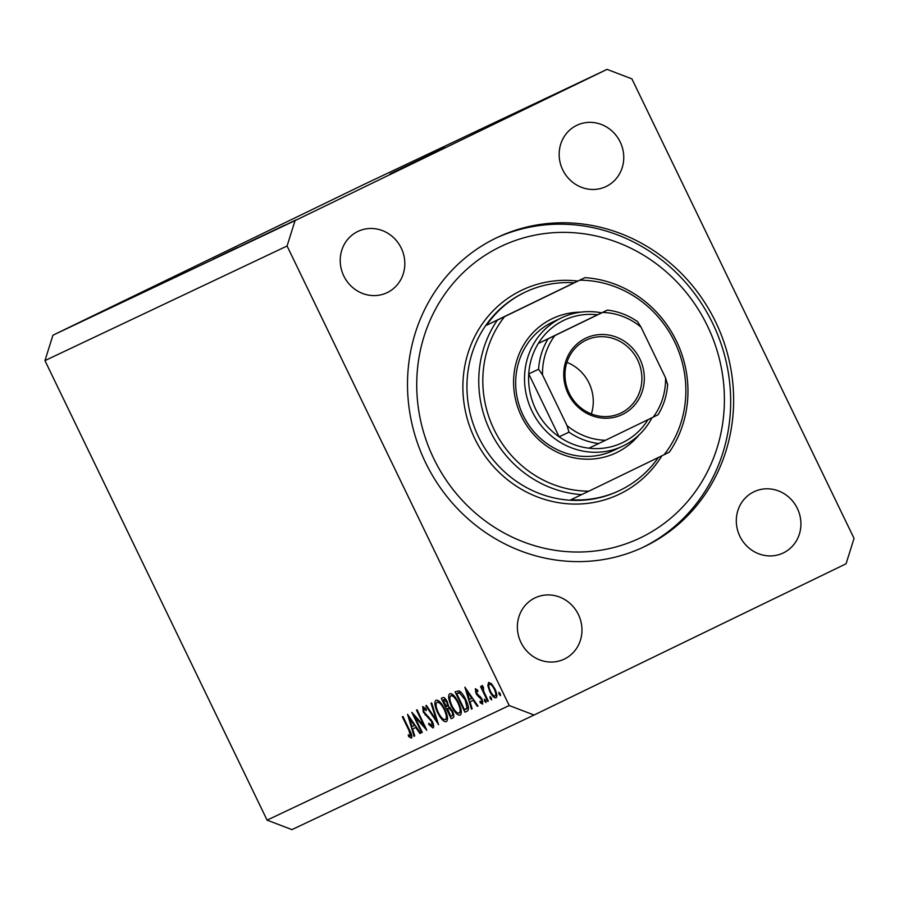 <?xml version="1.0" encoding="UTF-8"?>
<svg xmlns="http://www.w3.org/2000/svg" width="899" height="899" viewBox="0 0 899 899"><rect width="100%" height="100%" fill="white"/><g stroke="black" fill="none" stroke-linecap="round" stroke-linejoin="round"><path stroke-width="1.35" d="M390.031 173.867L444.533 147.661L390.031 173.867M496.046 238.055A171.215 161.191 64.7 0 0 425.193 461.828A171.215 161.191 64.7 0 0 643.808 546.952A171.215 161.191 64.7 0 0 645.077 546.345A171.215 161.191 64.7 0 0 715.941 322.561A171.215 161.191 64.7 0 0 497.316 237.448A171.215 161.191 64.7 0 0 496.046 238.055M357.757 231.493A33.915 31.937 64.7 0 0 343.721 275.824A33.915 31.937 64.7 0 0 387.031 292.692A33.915 31.937 64.7 0 0 387.278 292.568A33.915 31.937 64.7 0 0 401.314 248.236A33.915 31.937 64.7 0 0 358.004 231.38A33.915 31.937 64.7 0 0 357.757 231.493M534.905 597.947A33.915 31.937 64.7 0 0 520.869 642.279A33.915 31.937 64.7 0 0 564.179 659.147A33.915 31.937 64.7 0 0 564.426 659.023A33.915 31.937 64.7 0 0 578.473 614.691A33.915 31.937 64.7 0 0 535.152 597.824A33.915 31.937 64.7 0 0 534.905 597.947M753.845 491.82A33.915 31.937 64.7 0 0 739.81 536.152A33.915 31.937 64.7 0 0 783.119 553.02A33.915 31.937 64.7 0 0 783.377 552.896A33.915 31.937 64.7 0 0 797.413 508.564A33.915 31.937 64.7 0 0 754.092 491.708A33.915 31.937 64.7 0 0 753.845 491.82M576.697 125.377A33.915 31.937 64.7 0 0 562.662 169.709A33.915 31.937 64.7 0 0 605.971 186.565A33.915 31.937 64.7 0 0 606.218 186.441A33.915 31.937 64.7 0 0 620.254 142.109A33.915 31.937 64.7 0 0 576.944 125.253A33.915 31.937 64.7 0 0 576.697 125.377M414.54 716.402L422.272 732.393L421.653 732.685L411.809 712.323L424.238 726.134L416.484 710.109L417.102 709.817L426.811 730.246L414.54 716.402L415.282 716.042M432.307 721.504C433.824 724.987 434.048 727.134 433.003 727.954L428.756 724.493L428.845 723.189L431.992 725.864L431.677 721.773L423.305 712.087L422.699 706.524L426.205 709.109L426.25 710.626L423.643 708.648L423.878 711.705L432.307 721.504M438.611 724.661L425.766 705.715L426.429 705.412L436.476 720.369L431.014 703.232L431.677 702.917L438.521 724.695M446.376 721.616C443.904 722.111 440.982 719.144 437.622 712.727C434.644 706.108 434.093 701.939 435.981 700.242C438.476 699.703 441.42 702.692 444.814 709.199C447.781 715.84 448.298 719.975 446.376 721.616M460.164 715.098C457.681 715.582 454.759 712.626 451.399 706.209C448.421 699.579 447.882 695.421 449.758 693.725C452.253 693.185 455.197 696.174 458.591 702.681C461.558 709.311 462.086 713.458 460.164 715.098M471.469 709.109L464.895 687.196L477.998 706.007L477.335 706.333L473.155 700.287L470.031 701.759L472.144 708.783L471.469 709.109L472.144 708.783M500.518 695.669L499.125 694.253L498.878 692.275L500.271 693.702L500.518 695.669M287.073 246.011L509.216 705.535L534.073 715.02L846.06 563.797L854.05 538.389L631.907 78.865L607.05 69.369L295.063 220.603L287.073 246.011L44.95 360.611L267.093 820.135L509.216 705.535M489.708 691.376L487.842 685.78L488.573 682.408L491.674 683.948L494.922 688.915C497.046 693.691 497.417 696.658 496.023 697.804C494.236 698.163 492.135 696.028 489.708 691.376L490.326 691.084C492.18 694.624 493.776 696.253 495.135 695.983C496.203 695.107 495.933 692.848 494.304 689.218C492.461 685.679 490.843 684.015 489.461 684.229C488.415 685.162 488.708 687.454 490.337 691.095M491.596 699.894L490.202 698.467L489.955 696.5L491.36 697.927L491.596 699.894M488.337 701.119L487.719 701.411L480.527 686.533L481.145 686.24L482.201 688.432L482.246 685.398L483.46 687.398L483.561 690.96L488.337 701.119L487.719 701.411M486.033 702.535L484.64 701.108L484.392 699.141L485.786 700.557L486.033 702.535M475.931 693.185L475.313 688.679L477.627 690.185L477.83 691.657L476.2 690.511L476.515 692.826L482.055 699.13L482.662 704.131L480.246 702.793L479.987 701.22L481.74 702.31L481.482 699.501L477.268 695.365L475.931 693.185L476.549 692.882M465.783 699.602C468.829 706.221 469.256 710.075 467.064 711.188L464.929 712.199L455.085 691.837L459.018 690.881C461.322 692.073 463.569 694.983 465.783 699.602L465.165 699.894L459.591 692.972L456.714 693.635L464.536 709.817L467.053 707.996L465.165 699.894M453.017 717.84L451.152 718.717L441.308 698.366L442.656 697.725C443.825 696.894 445.365 698.231 447.286 701.737L448.579 706.445L452.422 711.019C454.085 714.851 454.276 717.121 453.017 717.84M414.057 736.281L407.562 714.334L420.586 733.191L419.912 733.505L415.743 727.46L412.619 728.943L414.731 735.955L414.057 736.281L414.72 735.955M410.483 736.045L408.899 730.348L402.359 716.795L402.977 716.503L409.618 730.258C411.776 734.247 412.394 736.877 411.461 738.146L408.663 736.584L408.27 734.843L409.888 735.966L411.787 735.416M267.093 820.135L291.95 829.631L534.073 715.02M237.325 247.63L221.368 255.361L237.325 247.63M258.35 237.628L236.291 248.293L258.35 237.628M242.191 245.506L243.157 245.011M253.642 240.089L254.631 239.617M269.678 232.425L284.668 225.177L269.678 232.425M289.692 222.986L286.23 224.66L289.692 222.986M295.063 220.603L52.94 335.203L364.927 183.98L607.05 69.369M283.061 226.121L279.611 227.784L283.061 226.121M284.781 225.267L276.836 229.099L284.781 225.267M278.229 228.413L274.779 230.077L278.229 228.413M271.846 231.358L257.507 238.246L271.846 231.358M222.525 254.743L237.516 247.495L222.525 254.743M212.939 259.35L233.897 249.203L213.209 259.204M52.94 335.203L44.95 360.611M295.501 220.131L285.084 225.177L295.692 220.053M278.375 228.222L272.15 231.223L278.375 228.222M275.15 229.706L260.463 236.83L275.15 229.706M276.959 228.863L276.353 229.133M271.06 231.639L255.878 238.999L271.386 231.515M263.688 235.133L257.968 237.909L263.688 235.133M265.486 234.291L264.868 234.572M255.732 238.988L249.012 242.247L255.732 238.988M259.609 237.055L244.416 244.427L259.935 236.931M231.223 250.54L224.997 253.552L231.223 250.54M500.271 693.691L499.125 694.253M488.865 685.285L487.842 685.78M494.922 688.915L494.304 689.218M491.146 683.42L489.461 684.229M496.844 695.152L495.135 695.983M491.348 697.916L490.202 698.467M482.797 688.14L482.201 688.432M485.786 700.546L484.64 701.108M477.391 689.938L476.2 690.511M481.28 702.288L480.246 702.793M482.999 701.714L481.74 702.31M482.089 699.197L481.482 699.501M481.336 697.815L480.617 698.163M480.257 696.433L479.122 696.983M478.234 694.893L477.268 695.365M477.998 706.007L477.335 706.333M473.829 699.961L473.155 700.287M473.807 699.939L470.031 701.759M471.829 698.354L466.851 691.151L469.357 699.512L472.492 698.029M467.514 690.825L466.851 691.151M467.413 710.997L464.929 712.199M460.49 691.803L456.714 693.635M461.007 692.286L459.591 692.972M468.413 707.333L467.053 707.996M458.591 702.67L457.973 702.973C455.22 697.748 452.826 695.365 450.792 695.792C449.208 697.13 449.612 700.501 452.006 705.906L451.399 706.209M452.972 694.747L450.792 695.792M461.311 711.963L459.131 713.019C460.771 711.761 460.378 708.412 457.973 702.973M452.006 705.906C454.748 711.087 457.119 713.458 459.131 713.019M453.22 717.717L451.152 718.717M443.78 699.759L442.937 700.152L446.511 706.49C447.713 706.367 447.769 704.895 446.679 702.063L443.78 699.759L445.522 698.916L442.937 700.152M447.297 701.771L446.679 702.063M448.534 705.501L446.511 706.49M447.511 708.581L450.759 716.334L451.635 715.919C452.871 715.784 452.927 714.244 451.804 711.311L448.916 708.21L447.511 708.581L449.983 707.378M449.983 707.367L447.106 708.772M450.197 707.592L448.916 708.21M452.422 711.008L451.804 711.311M453.737 714.907L451.635 715.919M438.229 712.435L437.622 712.727M444.196 709.491C441.443 704.277 439.049 701.883 437.015 702.321C435.431 703.659 435.835 707.019 438.229 712.424C440.971 717.616 443.342 719.987 445.342 719.548C446.983 718.279 446.601 714.93 444.196 709.491L444.803 709.187M439.195 701.265L437.015 702.321M447.533 718.481L445.342 719.548M437.139 720.043L436.476 720.369M429.565 724.111L428.756 724.493M433.532 725.122L431.992 725.864M432.295 721.47L431.677 721.773M431.172 719.548L430.464 719.897M426.104 714.559L425.182 714.997M423.923 711.783L423.305 712.087M425.171 707.906L423.643 708.648M422.26 732.382L421.653 732.685M424.845 725.83L424.238 726.134M420.586 733.179L419.912 733.505M412.619 728.943L415.743 727.46M414.405 725.527L409.438 718.323L411.944 726.695L415.08 725.201M410.101 717.998L409.438 718.323M409.922 735.978L408.663 736.584M638.953 435.026A74.302 69.953 -115.3 0 1 616.68 452.568A74.302 69.953 -115.3 0 1 521.398 416.192A74.302 69.953 -115.3 0 1 552.008 318.785A74.302 69.953 -115.3 0 1 580.799 312.155M652.045 417.698A71.066 66.908 -115.3 0 1 623.153 445.938A71.066 66.908 -115.3 0 1 622.625 446.185A71.066 66.908 -115.3 0 1 531.871 410.854A71.066 66.908 -115.3 0 1 561.291 317.965A71.066 66.908 -115.3 0 1 561.808 317.718L552.952 321.909A71.066 66.908 64.7 0 0 552.424 322.157A71.066 66.908 64.7 0 0 523.016 415.046A71.066 66.908 64.7 0 0 613.759 450.377A71.066 66.908 64.7 0 0 614.287 450.129M640.863 537.613A161.517 152.066 64.7 0 0 707.401 325.865A161.517 152.066 64.7 0 0 500.271 246.775A161.517 152.066 64.7 0 0 433.723 458.524A161.517 152.066 64.7 0 0 640.863 537.613M495.843 238.156A171.215 161.191 -115.3 0 1 713.3 324.64A171.215 161.191 -115.3 0 1 642.336 547.637M574.146 282.792L486.561 325.236A109.835 103.407 64.7 0 1 524.735 292.377A109.835 103.407 64.7 0 1 525.544 291.995A109.835 103.407 64.7 0 1 574.146 282.792L584.968 277.667A109.835 103.407 -115.3 0 1 676.408 341.036A109.835 103.407 -115.3 0 1 669.328 452.163L664.147 454.692A106.599 100.362 64.7 0 0 674.655 341.901A106.599 100.362 64.7 0 0 579.788 280.185L504.541 316.662A106.599 100.362 64.7 0 0 494.034 429.452A106.599 100.362 64.7 0 0 588.901 491.169L570.921 499.743A109.835 103.407 64.7 0 0 619.523 490.539A109.835 103.407 64.7 0 0 620.332 490.146A109.835 103.407 64.7 0 0 658.36 457.49M581.754 494.619A109.835 103.407 -115.3 0 1 490.315 431.239A109.835 103.407 -115.3 0 1 497.394 320.111L486.561 325.236M664.147 454.692L588.901 491.169M584.968 277.667L579.788 280.185M504.541 316.662L497.394 320.111M622.445 414.461A42.32 39.837 -115.3 0 1 568.179 393.74A42.32 39.837 -115.3 0 1 585.609 338.26A42.32 39.837 -115.3 0 1 639.874 358.982A42.32 39.837 -115.3 0 1 622.445 414.461M585.867 340.283A40.376 38.016 64.7 0 0 569.157 393.065A40.376 38.016 64.7 0 0 620.715 413.135A40.376 38.016 64.7 0 0 621.018 412.989A40.376 38.016 64.7 0 0 637.728 360.218A40.376 38.016 64.7 0 0 586.159 340.137A40.376 38.016 64.7 0 0 585.867 340.283M548.132 338.822L554.863 335.574A64.604 60.829 64.7 0 0 542.513 374.883L538.58 369.242A67.841 63.863 -115.3 0 1 548.132 338.822L538.287 343.485A67.841 63.863 64.7 0 1 563.673 320.404A67.841 63.863 64.7 0 1 597.498 314.785L538.287 343.485A67.841 63.863 64.7 0 0 528.736 373.905L559.144 436.824A67.841 63.863 64.7 0 0 588.901 448.185A67.841 63.863 64.7 0 0 622.726 442.555A67.841 63.863 64.7 0 0 647.999 419.664M561.808 317.718A71.066 66.908 -115.3 0 1 601.611 312.83M538.58 369.242L528.736 373.905A67.841 63.863 64.7 0 0 559.144 436.824L568.988 432.161L567.022 425.587A64.604 60.829 64.7 0 0 605.476 440.274L653.191 417.147A64.604 60.829 64.7 0 0 665.552 377.838L641.032 327.124A64.604 60.829 64.7 0 0 602.577 312.447L554.863 335.574M605.476 440.274L598.745 443.522A67.841 63.863 -115.3 0 1 568.988 432.161M588.901 448.185L598.745 443.522M653.191 417.147L658.046 414.787C663.743 405.46 666.957 395.2 667.687 384.019M665.552 377.838L667.519 384.401M641.032 327.124L637.503 321.595C628.289 315.223 618.265 311.391 607.432 310.088L602.577 312.447M597.498 314.785L607.342 310.121M542.513 374.883L567.022 425.587M591.34 413.933A40.376 38.016 64.7 0 0 566.921 362.353M460.49 691.814L457.198 693.41M468.48 707.918L465.334 709.446M428.699 716.728L427.654 717.233M409.517 730.044L408.899 730.348M525.544 291.995L524.555 292.456A109.835 103.407 64.7 0 0 523.746 292.849A109.835 103.407 64.7 0 0 478.29 436.408A109.835 103.407 64.7 0 0 618.534 491.011L619.523 490.539M661.945 455.759A113.06 106.442 -115.3 0 1 619.771 493.989A113.06 106.442 -115.3 0 1 474.773 438.622A113.06 106.442 -115.3 0 1 521.353 290.411A113.06 106.442 -115.3 0 1 577.832 281.05M622.625 446.185L613.759 450.377"/></g></svg>
